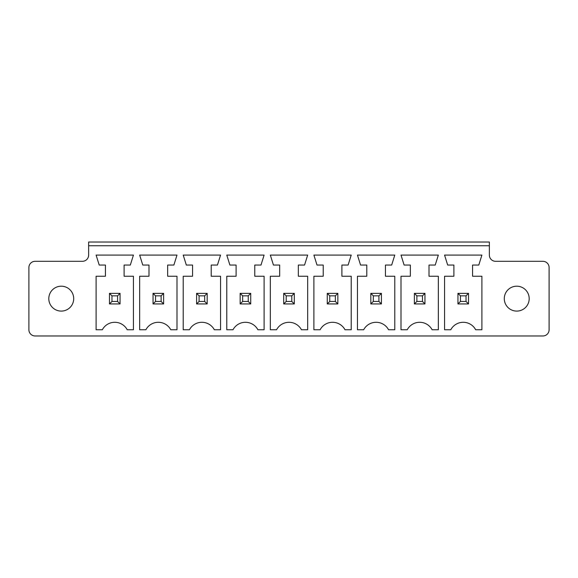 <?xml version="1.0" encoding="UTF-8"?>
<svg xmlns="http://www.w3.org/2000/svg" width="578" height="578" viewBox="0 0 578 578"><rect width="100%" height="100%" fill="white"/><g stroke="black" fill="none" stroke-linecap="round" stroke-linejoin="round"><path stroke-width="0.87" d="M35.121 335.977L542.879 335.977A6.221 6.221 0 0 0 549.1 329.756L549.1 267.535A6.221 6.221 0 0 0 542.879 261.307L495.584 261.307A6.221 6.221 0 0 1 489.364 255.086L489.364 245.751L88.636 245.751L88.636 255.086A6.221 6.221 0 0 1 82.416 261.307L35.121 261.307A6.221 6.221 0 0 0 28.9 267.535L28.9 329.756A6.221 6.221 0 0 0 35.121 335.977M176.998 329.756L170.77 329.756A14.103 14.103 0 0 0 145.88 329.756L139.659 329.756L139.659 276.241L148.994 276.241L148.994 265.042L142.773 265.042L139.659 255.086L176.998 255.086L173.884 265.042L167.663 265.042L167.663 276.241L176.998 276.241L176.998 329.756M133.439 276.241L133.439 329.756L127.218 329.756A14.103 14.103 0 0 0 102.328 329.756L96.1 329.756L96.1 276.241L105.434 276.241L105.434 265.042L99.214 265.042L96.1 255.086L133.439 255.086L130.325 265.042L124.104 265.042L124.104 276.241L133.439 276.241M264.11 276.241L264.11 329.756L257.889 329.756A14.103 14.103 0 0 0 232.999 329.756L226.778 329.756L226.778 276.241L236.106 276.241L236.106 265.042L229.885 265.042L226.778 255.086L264.11 255.086L260.996 265.042L254.775 265.042L254.775 276.241L264.11 276.241M220.55 329.756L214.33 329.756A14.103 14.103 0 0 0 189.44 329.756L183.219 329.756L183.219 276.241L192.553 276.241L192.553 265.042L186.326 265.042L183.219 255.086L220.55 255.086L217.444 265.042L211.216 265.042L211.216 276.241L220.55 276.241L220.55 329.756M270.331 276.241L279.665 276.241L279.665 265.042L273.445 265.042L270.331 255.086L307.669 255.086L304.555 265.042L298.335 265.042L298.335 276.241L307.669 276.241L307.669 329.756L301.441 329.756A14.103 14.103 0 0 0 276.559 329.756L270.331 329.756L270.331 276.241M444.561 329.756L444.561 276.241L453.896 276.241L453.896 265.042L447.675 265.042L444.561 255.086L481.9 255.086L478.786 265.042L472.566 265.042L472.566 276.241L481.9 276.241L481.9 329.756L475.672 329.756A14.103 14.103 0 0 0 450.782 329.756L444.561 329.756M391.674 265.042L385.447 265.042L385.447 276.241L394.781 276.241L394.781 329.756L388.56 329.756A14.103 14.103 0 0 0 363.67 329.756L357.45 329.756L357.45 276.241L366.784 276.241L366.784 265.042L360.556 265.042L357.45 255.086L394.781 255.086L391.674 265.042M429.006 265.042L429.006 276.241L438.341 276.241L438.341 329.756L432.12 329.756A14.103 14.103 0 0 0 407.23 329.756L401.002 329.756L401.002 276.241L410.337 276.241L410.337 265.042L404.116 265.042L401.002 255.086L438.341 255.086L435.227 265.042L429.006 265.042M313.89 329.756L313.89 276.241L323.225 276.241L323.225 265.042L317.004 265.042L313.89 255.086L351.222 255.086L348.115 265.042L341.894 265.042L341.894 276.241L351.222 276.241L351.222 329.756L345.001 329.756A14.103 14.103 0 0 0 320.111 329.756L313.89 329.756M489.364 245.751L489.364 242.023L88.636 242.023L88.636 245.751M73.702 298.645A12.441 12.441 0 0 0 55.033 287.866A12.441 12.441 0 0 0 55.033 309.425A12.441 12.441 0 0 0 73.702 298.645M529.188 298.645A12.441 12.441 0 0 0 510.519 287.866A12.441 12.441 0 0 0 510.519 309.425A12.441 12.441 0 0 0 529.188 298.645M153.04 293.357L163.617 293.357L163.617 303.934L153.04 303.934L153.04 293.357L155.525 295.842L161.125 295.842L161.125 301.441L163.617 303.934M109.48 293.357L120.058 293.357L120.058 303.934L109.48 303.934L109.48 293.357L111.973 295.842L117.572 295.842L117.572 301.441L120.058 303.934M250.729 293.357L250.729 303.934L240.152 303.934L240.152 293.357L250.729 293.357L248.244 295.842L248.244 301.441L250.729 303.934M196.599 293.357L207.177 293.357L207.177 303.934L196.599 303.934L196.599 293.357L199.085 295.842L204.684 295.842L204.684 301.441L207.177 303.934M294.289 293.357L294.289 303.934L283.711 303.934L283.711 293.357L294.289 293.357L291.803 295.842L291.803 301.441L294.289 303.934M468.52 293.357L468.52 303.934L457.942 303.934L457.942 293.357L468.52 293.357L466.027 295.842L466.027 301.441L468.52 303.934M381.401 293.357L381.401 303.934L370.823 303.934L370.823 293.357L381.401 293.357L378.915 295.842L378.915 301.441L381.401 303.934M424.96 293.357L414.383 293.357L414.383 303.934L424.96 303.934L424.96 293.357L422.475 295.842L422.475 301.441L424.96 303.934M337.848 293.357L327.271 293.357L327.271 303.934L337.848 303.934L337.848 293.357L335.356 295.842L335.356 301.441L337.848 303.934M163.617 293.357L161.125 295.842M155.525 295.842L155.525 301.441L153.04 303.934M155.525 301.441L161.125 301.441M120.058 293.357L117.572 295.842M111.973 295.842L111.973 301.441L109.48 303.934M111.973 301.441L117.572 301.441M240.152 293.357L242.644 295.842L248.244 295.842M242.644 295.842L242.644 301.441L240.152 303.934M242.644 301.441L248.244 301.441M207.177 293.357L204.684 295.842M199.085 295.842L199.085 301.441L196.599 303.934M199.085 301.441L204.684 301.441M283.711 293.357L286.197 295.842L291.803 295.842M286.197 295.842L286.197 301.441L283.711 303.934M286.197 301.441L291.803 301.441M457.942 293.357L460.428 295.842L466.027 295.842M460.428 295.842L460.428 301.441L457.942 303.934M460.428 301.441L466.027 301.441M370.823 293.357L373.316 295.842L378.915 295.842M373.316 295.842L373.316 301.441L370.823 303.934M373.316 301.441L378.915 301.441M414.383 293.357L416.875 295.842L416.875 301.441L414.383 303.934M416.875 301.441L422.475 301.441M416.875 295.842L422.475 295.842M327.271 293.357L329.756 295.842L329.756 301.441L327.271 303.934M329.756 301.441L335.356 301.441M329.756 295.842L335.356 295.842"/></g></svg>
